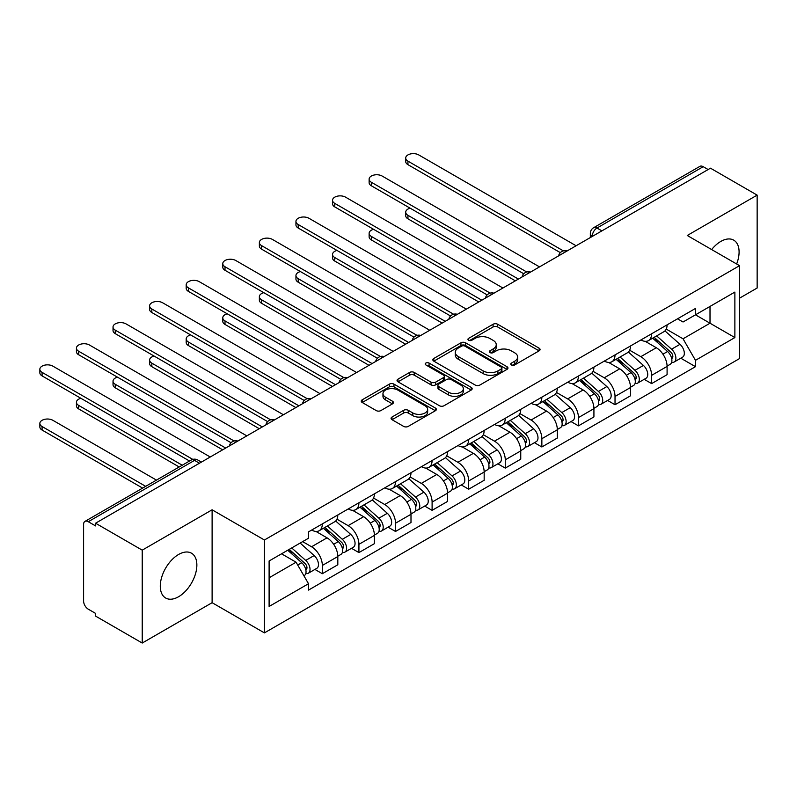 <?xml version="1.0" encoding="UTF-8"?>
<svg xmlns="http://www.w3.org/2000/svg" width="797" height="797" viewBox="0 0 797 797"><rect width="100%" height="100%" fill="white"/><g stroke="black" fill="none" stroke-linecap="round" stroke-linejoin="round"><path stroke-width="1.2" d="M511.435 364.966A2.281 1.315 0 0 0 514.653 364.966L539.121 350.839A3.258 1.883 0 0 0 540.067 349.514A3.258 1.883 0 0 0 539.121 348.179L497.677 324.259A3.258 1.883 0 0 0 493.074 324.259L468.616 338.376A2.281 1.315 0 0 0 467.949 339.313A2.281 1.315 0 0 0 468.616 340.239A2.281 1.315 0 0 0 471.844 340.239L475.002 338.416A10.421 6.017 0 0 1 489.737 338.416L493.194 340.409A10.421 6.017 0 0 1 496.242 344.663A10.421 6.017 0 0 1 493.194 348.917L490.025 350.74A2.281 1.315 0 0 0 489.358 351.676A2.281 1.315 0 0 0 490.025 352.603A2.281 1.315 0 0 0 493.243 352.603L496.411 350.78A10.421 6.017 0 0 1 511.146 350.78L514.603 352.772A10.421 6.017 0 0 1 517.652 357.026A10.421 6.017 0 0 1 514.603 361.27L511.435 363.103A2.281 1.315 0 0 0 510.767 364.03A2.281 1.315 0 0 0 511.435 364.966L511.435 363.103M178.578 596.734A25.873 14.934 120 0 0 195.474 573.93A25.873 14.934 120 0 0 191.509 553.208A25.873 14.934 120 0 0 178.578 554.483A25.873 14.934 120 0 0 161.681 577.287A25.873 14.934 120 0 0 165.646 598.009A25.873 14.934 120 0 0 178.578 596.734M736.637 263.986A25.873 14.934 120 0 0 733.738 240.156A25.873 14.934 120 0 0 720.797 241.441A25.873 14.934 120 0 0 711.641 249.561M392.014 417.03A3.258 1.883 0 0 0 391.068 418.355A3.258 1.883 0 0 0 392.014 419.69L403.641 426.395A3.258 1.883 0 0 0 408.243 426.395L435.411 410.714A3.258 1.883 0 0 0 436.367 409.389A3.258 1.883 0 0 0 435.411 408.054L393.977 384.134A3.258 1.883 0 0 0 389.374 384.134L362.207 399.815A3.258 1.883 0 0 0 361.25 401.15A3.258 1.883 0 0 0 362.207 402.475L376.244 410.585A3.258 1.883 0 0 0 380.856 410.585L392.473 403.87A3.258 1.883 0 0 0 393.429 402.545A3.258 1.883 0 0 0 392.473 401.21L385.509 397.195A8.707 5.031 0 0 1 382.958 393.638A8.707 5.031 0 0 1 388.338 388.996A8.707 5.031 0 0 1 397.833 390.082L425.11 405.832A8.707 5.031 0 0 1 427.66 409.389A8.707 5.031 0 0 1 422.28 414.032A8.707 5.031 0 0 1 412.796 412.946L408.243 410.316A3.258 1.883 0 0 0 403.641 410.316L392.014 417.03L392.014 419.69M264.415 539.997L212.112 509.801L142.225 550.149L95.56 523.211L710.476 168.187L757.15 195.126L687.263 235.484L739.556 265.67L264.415 539.997L264.415 632.888L739.556 358.56L739.556 265.67M475.231 385.061A3.258 1.883 0 0 0 479.844 385.061L507.002 369.38A3.258 1.883 0 0 0 507.958 368.055A3.258 1.883 0 0 0 507.002 366.72L465.568 342.8A3.258 1.883 0 0 0 460.965 342.8L433.797 358.481A3.258 1.883 0 0 0 432.841 359.816A3.258 1.883 0 0 0 433.797 361.141L475.231 385.061M426.764 365.454A2.281 1.315 0 0 1 429.075 365.773L429.075 363.073L471.206 387.392A3.258 1.883 0 0 1 472.163 388.717A3.258 1.883 0 0 1 471.206 390.052L444.039 405.733A3.258 1.883 0 0 1 439.436 405.733L398.002 381.813L398.002 379.153A3.258 1.883 0 0 0 397.045 380.478A3.258 1.883 0 0 0 398.002 381.813M398.002 379.153L409.628 372.438A3.258 1.883 0 0 1 414.231 372.438L431.038 382.142A3.258 1.883 0 0 0 435.64 382.142L443.351 377.688A3.258 1.883 0 0 0 444.308 376.363A3.258 1.883 0 0 0 443.351 375.028L425.857 364.926A2.281 1.315 0 0 1 425.19 364A2.281 1.315 0 0 1 426.594 362.784A2.281 1.315 0 0 1 429.075 363.073M142.225 550.149L142.225 643.04L95.56 616.091L95.56 613.391L88.288 609.187A6.635 3.826 -120 0 1 83.595 601.068L83.595 524.426A6.635 3.826 -120 0 1 84.97 521.387L191.21 460.048A6.635 3.826 60 0 1 194.528 460.377L88.288 521.716A6.635 3.826 -120 0 0 84.97 521.387M739.556 298.168L757.15 288.016L757.15 195.126M142.225 643.04L212.112 602.691L264.415 632.888M95.56 523.211L95.56 525.92L88.288 521.716M601.894 230.871L596.973 228.032A6.635 3.826 60 0 0 593.655 227.703L699.896 166.364A6.635 3.826 60 0 1 703.213 166.693L596.973 228.032A6.635 3.826 120 0 0 592.281 236.161L592.281 236.43M708.134 169.542L703.213 166.693M651.617 333.784A15.253 8.807 60 0 1 648.449 340.628L663.931 331.691A15.253 8.807 -120 0 0 667.089 324.847M629.65 350.212L640.828 356.667A15.253 8.807 60 0 1 651.617 375.347L667.089 366.411A15.253 8.807 -120 0 0 656.3 347.731L645.221 341.335M667.089 366.411L667.089 374.67L651.617 383.606L644.195 379.322M648.449 340.628A15.253 8.807 60 0 1 640.947 339.94M651.617 375.347L651.617 383.606M615.025 354.904A15.253 8.807 60 0 1 611.867 361.748L627.349 352.812A15.253 8.807 -120 0 0 630.507 345.968M607.603 400.443L615.025 404.737L630.507 395.8L630.507 387.531A15.253 8.807 -120 0 0 619.717 368.852L608.639 362.456M611.867 361.748A15.253 8.807 60 0 1 604.355 361.061M593.058 371.332L604.236 377.788A15.253 8.807 60 0 1 615.025 396.468L615.025 404.737M578.443 376.025A15.253 8.807 60 0 1 575.285 382.879L590.756 373.942A15.253 8.807 -120 0 0 593.924 367.088M571.021 421.573L578.443 425.857L593.924 416.921L593.924 408.662A15.253 8.807 -120 0 0 583.135 389.972L572.057 383.576M575.285 382.879A15.253 8.807 60 0 1 567.773 382.191M556.475 392.453L567.653 398.908A15.253 8.807 60 0 1 578.443 417.598L578.443 425.857M541.86 397.145A15.253 8.807 60 0 1 538.692 403.999L554.174 395.063A15.253 8.807 -120 0 0 557.332 388.209M534.438 442.694L541.86 446.978L557.332 438.041L557.332 429.782A15.253 8.807 -120 0 0 546.543 411.093L535.464 404.697M538.692 403.999A15.253 8.807 60 0 1 531.191 403.312M519.893 413.573L531.071 420.029A15.253 8.807 60 0 1 541.86 438.719L541.86 446.978M505.268 418.276A15.253 8.807 60 0 1 502.11 425.12L517.592 416.183A15.253 8.807 -120 0 0 520.75 409.339M497.846 463.814L505.268 468.098L520.75 459.162L520.75 450.903A15.253 8.807 -120 0 0 509.96 432.223L498.882 425.817M502.11 425.12A15.253 8.807 60 0 1 494.598 424.432M483.301 434.704L494.479 441.159A15.253 8.807 60 0 1 505.268 459.839L505.268 468.098M468.686 439.396A15.253 8.807 60 0 1 465.528 446.24L480.999 437.304A15.253 8.807 -120 0 0 484.168 430.46M461.264 484.935L468.686 489.219L484.168 480.282L484.168 472.023A15.253 8.807 -120 0 0 473.378 453.344L462.3 446.948M465.528 446.24A15.253 8.807 60 0 1 458.016 445.553M446.718 455.824L457.896 462.28A15.253 8.807 60 0 1 468.686 480.96L468.686 489.219M432.094 460.517A15.253 8.807 60 0 1 428.935 467.371L444.417 458.424A15.253 8.807 -120 0 0 447.575 451.58M424.681 506.065L432.104 510.349L447.575 501.413L447.575 493.154A15.253 8.807 -120 0 0 436.786 474.464L425.708 468.068M428.935 467.371A15.253 8.807 60 0 1 421.424 466.673M410.136 476.945L421.314 483.4A15.253 8.807 60 0 1 432.104 502.09L432.104 510.349M395.511 481.637A15.253 8.807 60 0 1 392.353 488.491L407.835 479.555A15.253 8.807 -120 0 0 410.993 472.701M388.089 527.186L395.511 531.469L410.993 522.533L410.993 514.274A15.253 8.807 -120 0 0 400.204 495.585L389.125 489.189M392.353 488.491A15.253 8.807 60 0 1 384.841 487.804M373.544 498.065L384.722 504.521A15.253 8.807 60 0 1 395.511 523.211L395.511 531.469M358.929 502.758A15.253 8.807 60 0 1 355.771 509.612L371.243 500.675A15.253 8.807 -120 0 0 374.401 493.821M351.507 548.306L358.929 552.59L374.411 543.654L374.411 535.395A15.253 8.807 -120 0 0 363.621 516.705L352.543 510.309M355.771 509.612A15.253 8.807 60 0 1 348.259 508.924M336.962 519.196L348.14 525.641A15.253 8.807 60 0 1 358.929 544.331L358.929 552.59M322.337 523.888A15.253 8.807 60 0 1 319.179 530.732L334.66 521.796A15.253 8.807 -120 0 0 337.818 514.952M314.925 569.427L322.337 573.71L337.818 564.774L337.818 556.515A15.253 8.807 -120 0 0 327.029 537.836L315.951 531.44M319.179 530.732A15.253 8.807 60 0 1 311.667 530.045M302.641 541.621L311.557 546.772A15.253 8.807 60 0 1 322.337 565.452L322.337 573.71M677.53 318.82L683.039 321.998L734.874 292.081L710.007 306.427L710.007 323.223L683.039 338.795L666.232 329.091M269.107 577.775L296.076 562.204L308.509 583.733L269.107 606.477L269.107 560.988L308.509 538.234L308.509 531.878L695.472 308.459L695.472 314.825L734.874 337.569L695.472 360.324L683.039 338.795M734.874 292.081L734.874 337.569M308.509 583.733L308.509 590.099L695.472 366.68L695.472 360.324M212.112 509.801L212.112 602.691M296.076 562.204L281.53 553.805M680.777 358.202L695.472 366.68M512.341 365.285L514.603 363.98A10.421 6.017 0 0 0 517.652 359.726L517.652 357.026M496.242 344.663L496.242 347.372A10.421 6.017 0 0 1 493.194 351.626L490.932 352.922M539.071 350.869L497.677 326.969A3.258 1.883 0 0 0 493.074 326.969L469.523 340.568M506.962 369.409L465.568 345.509A3.258 1.883 0 0 0 460.965 345.509L433.837 361.171M501.243 368.981A2.281 1.315 0 0 0 501.911 368.055A2.281 1.315 0 0 0 501.243 367.118L464.88 346.127A2.281 1.315 0 0 0 461.652 346.127L458.315 348.05A10.421 6.017 0 0 0 455.266 352.304A10.421 6.017 0 0 0 458.315 356.558L483.181 370.914A10.421 6.017 0 0 0 497.906 370.914L501.243 368.981L501.243 371.691A2.281 1.315 0 0 0 501.911 370.764L501.911 368.055M455.266 352.304L455.266 355.014A10.421 6.017 0 0 0 458.315 359.268L458.315 356.558M501.243 371.691L497.906 373.614A10.421 6.017 0 0 1 483.181 373.614L458.315 359.268M398.042 381.833L409.628 375.148L409.628 372.438M444.308 376.363L444.308 379.063A3.258 1.883 0 0 1 443.351 380.398L435.64 384.851A3.258 1.883 0 0 1 431.038 384.851L414.231 375.148A3.258 1.883 0 0 0 409.628 375.148M429.075 365.773L471.166 390.072M448.472 392.204A8.707 5.031 0 0 0 457.966 393.3A8.707 5.031 0 0 0 463.336 388.657A8.707 5.031 0 0 0 460.786 385.1L451.182 379.551A3.258 1.883 0 0 0 446.579 379.551L438.858 384.005A3.258 1.883 0 0 0 437.912 385.33A3.258 1.883 0 0 0 438.858 386.655L448.472 392.204L448.472 394.913A8.707 5.031 0 0 0 457.966 396.009A8.707 5.031 0 0 0 463.336 391.357L463.336 388.657M437.912 385.33L437.912 388.039A3.258 1.883 0 0 0 438.858 389.364L438.858 386.655M448.472 394.913L438.858 389.364M427.66 409.389L427.66 412.099A8.707 5.031 0 0 1 422.28 416.741A8.707 5.031 0 0 1 412.796 415.645L408.243 413.025A3.258 1.883 0 0 0 403.641 413.025L392.064 419.71M382.958 393.638L382.958 396.348A8.707 5.031 0 0 0 385.509 399.905L385.509 397.195M392.433 403.9L385.509 399.905M435.371 410.744L393.977 386.844A3.258 1.883 0 0 0 389.374 386.844L362.246 402.505M652.673 338.197L667.577 351.497A8.289 4.792 60 0 1 670.187 364.319L667.089 366.102M653.062 338.546L660.085 342.6M410.156 208.186A7.631 4.403 -0 0 0 405.713 212.191A7.631 4.403 -0 0 0 407.944 215.31L518.399 279.08M654.178 337.33L670.765 352.125A3.975 2.301 60 0 1 672.01 358.281A3.975 2.301 60 0 1 671.652 358.431M656.658 335.896L671.562 349.196A8.289 4.792 60 0 1 674.172 362.017A8.289 4.792 60 0 1 671.662 362.286M664.967 330.904L680.01 344.324A8.289 4.792 60 0 1 682.611 357.146L674.172 362.017M515.35 280.843L407.944 218.826A7.631 4.403 180 0 1 405.713 215.708L405.713 212.191M560.331 252.639L407.944 164.66A7.631 4.403 180 0 1 405.713 161.552L405.713 158.025A7.631 4.403 -0 0 0 407.944 161.143L563.359 250.876M576.101 245.765L418.734 154.917A7.631 4.403 -0 0 0 410.415 153.96A7.631 4.403 -0 0 0 405.713 158.025M616.091 359.317L630.995 372.617A8.289 4.792 60 0 1 633.595 385.439L630.507 387.232M616.479 359.666L623.503 363.721M373.574 229.307A7.631 4.403 -0 0 0 369.121 233.312A7.631 4.403 -0 0 0 371.352 236.43L481.816 300.2M617.585 358.451L634.183 373.255A3.975 2.301 60 0 1 635.428 379.402A3.975 2.301 60 0 1 635.07 379.551M620.076 357.016L634.98 370.316A8.289 4.792 60 0 1 637.58 383.138A8.289 4.792 60 0 1 635.079 383.407M628.385 352.025L643.428 365.444A8.289 4.792 60 0 1 646.028 378.266L637.58 383.138M478.768 301.963L371.352 239.947A7.631 4.403 180 0 1 369.121 236.839L369.121 233.312M579.499 380.438L594.413 393.748A8.289 4.792 60 0 1 597.013 406.56L593.914 408.353M579.897 380.797L586.911 384.841M336.982 250.437A7.631 4.403 -0 0 0 332.538 254.432A7.631 4.403 -0 0 0 334.77 257.551L445.234 321.321M581.003 379.571L597.591 394.376A3.975 2.301 60 0 1 598.846 400.532A3.975 2.301 60 0 1 598.477 400.672M583.484 378.137L598.398 391.437A8.289 4.792 60 0 1 600.998 404.258A8.289 4.792 60 0 1 598.497 404.527M591.802 373.145L606.836 386.565A8.289 4.792 60 0 1 609.446 399.387L600.998 404.258M442.186 323.084L334.77 261.067A7.631 4.403 180 0 1 332.538 257.959L332.538 254.432M523.739 273.769L371.352 185.791A7.631 4.403 180 0 1 369.121 182.672L369.121 179.156A7.631 4.403 -0 0 0 371.352 182.264L526.767 271.996M539.509 266.895L382.142 176.037A7.631 4.403 -0 0 0 373.833 175.081A7.631 4.403 -0 0 0 369.121 179.156M487.156 294.89L334.77 206.911A7.631 4.403 180 0 1 332.538 203.793L332.538 200.276A7.631 4.403 -0 0 0 334.77 203.384L490.185 293.117M502.927 288.016L345.559 197.158A7.631 4.403 -0 0 0 337.251 196.201A7.631 4.403 -0 0 0 332.538 200.276M542.916 401.558L557.82 414.868A8.289 4.792 60 0 1 560.421 427.69L557.332 429.473M543.305 401.917L550.328 405.962M300.399 271.558A7.631 4.403 -0 0 0 295.946 275.563A7.631 4.403 -0 0 0 298.188 278.671L408.642 342.451M544.421 400.692L561.008 415.496A3.975 2.301 60 0 1 562.254 421.653A3.975 2.301 60 0 1 561.895 421.792M546.901 399.257L561.805 412.567A8.289 4.792 60 0 1 564.415 425.389A8.289 4.792 60 0 1 561.905 425.648M555.21 394.266L570.253 407.685A8.289 4.792 60 0 1 572.854 420.507L564.415 425.389M405.593 344.204L298.188 282.198A7.631 4.403 180 0 1 295.946 279.08L295.946 275.563M506.324 422.689L521.238 435.989A8.289 4.792 60 0 1 523.838 448.811L520.75 450.594M506.723 423.038L513.736 427.092M263.817 292.678A7.631 4.403 -0 0 0 259.364 296.683A7.631 4.403 -0 0 0 261.595 299.792L372.06 363.571M507.828 421.812L524.426 436.617A3.975 2.301 60 0 1 525.671 442.773A3.975 2.301 60 0 1 525.313 442.923M510.319 420.388L525.223 433.688A8.289 4.792 60 0 1 527.823 446.509A8.289 4.792 60 0 1 525.323 446.778M518.628 415.396L533.671 428.816A8.289 4.792 60 0 1 536.271 441.638L527.823 446.509M369.011 365.325L261.595 303.318A7.631 4.403 180 0 1 259.364 300.2L259.364 296.683M469.742 443.809L484.656 457.109A8.289 4.792 60 0 1 487.256 469.931L484.158 471.714M470.14 444.158L477.154 448.213M227.225 313.799A7.631 4.403 -0 0 0 222.781 317.804A7.631 4.403 -0 0 0 225.013 320.922L335.477 384.692M471.246 442.943L487.834 457.747A3.975 2.301 60 0 1 489.089 463.894A3.975 2.301 60 0 1 488.72 464.043M473.727 441.508L488.641 454.808A8.289 4.792 60 0 1 491.241 467.63A8.289 4.792 60 0 1 488.74 467.899M482.046 436.517L497.079 449.936A8.289 4.792 60 0 1 499.679 462.758L491.241 467.63M332.429 386.455L225.013 324.439A7.631 4.403 180 0 1 222.781 321.321L222.781 317.804M450.574 316.01L298.188 228.032A7.631 4.403 180 0 1 295.946 224.913L295.946 221.397A7.631 4.403 -0 0 0 298.188 224.515L453.603 314.237M466.335 309.136L308.977 218.288A7.631 4.403 -0 0 0 300.658 217.332A7.631 4.403 -0 0 0 295.946 221.397M413.982 337.131L261.595 249.152A7.631 4.403 180 0 1 259.364 246.044L259.364 242.517A7.631 4.403 -0 0 0 261.595 245.635L417.01 335.358M429.752 330.257L272.385 239.409A7.631 4.403 -0 0 0 264.076 238.452A7.631 4.403 -0 0 0 259.364 242.517M377.399 358.261L225.013 270.283A7.631 4.403 180 0 1 222.781 267.164L222.781 263.648A7.631 4.403 -0 0 0 225.013 266.756L380.428 356.488M393.17 351.387L235.802 260.529A7.631 4.403 -0 0 0 227.484 259.573A7.631 4.403 -0 0 0 222.781 263.648M433.16 464.93L448.063 478.23A8.289 4.792 60 0 1 450.664 491.052L447.575 492.845M433.548 465.279L440.572 469.333M190.642 334.919A7.631 4.403 -0 0 0 186.189 338.924A7.631 4.403 -0 0 0 188.431 342.043L298.885 405.812M434.664 464.063L451.251 478.867A3.975 2.301 60 0 1 452.497 485.014A3.975 2.301 60 0 1 452.138 485.164M437.145 462.629L452.048 475.929A8.289 4.792 60 0 1 454.659 488.75A8.289 4.792 60 0 1 452.148 489.019M445.453 457.637L460.497 471.057A8.289 4.792 60 0 1 463.097 483.879L454.659 488.75M295.836 407.576L188.431 345.559A7.631 4.403 180 0 1 186.189 342.451L186.189 338.924M340.817 379.382L188.431 291.403A7.631 4.403 180 0 1 186.189 288.285L186.189 284.768A7.631 4.403 -0 0 0 188.431 287.876L343.846 377.609M356.578 372.508L199.22 281.65A7.631 4.403 -0 0 0 190.901 280.693A7.631 4.403 -0 0 0 186.189 284.768M396.567 486.05L411.481 499.36A8.289 4.792 60 0 1 414.081 512.182L410.993 513.965M396.966 486.409L403.979 490.454M154.06 356.05A7.631 4.403 -0 0 0 149.607 360.045A7.631 4.403 -0 0 0 151.838 363.163L262.303 426.933M398.072 485.184L414.659 499.988A3.975 2.301 60 0 1 415.914 506.145A3.975 2.301 60 0 1 415.546 506.284M400.562 483.749L415.466 497.059A8.289 4.792 60 0 1 418.066 509.881A8.289 4.792 60 0 1 415.566 510.14M408.871 478.758L423.904 492.177A8.289 4.792 60 0 1 426.515 504.999L418.066 509.881M259.254 428.696L151.838 366.68A7.631 4.403 180 0 1 149.607 363.571L149.607 360.045M304.225 400.502L151.838 312.524A7.631 4.403 180 0 1 149.607 309.405L149.607 305.889A7.631 4.403 -0 0 0 151.838 309.007L307.253 398.729M319.995 393.628L162.628 302.77A7.631 4.403 -0 0 0 154.319 301.824A7.631 4.403 -0 0 0 149.607 305.889M359.985 507.181L374.889 520.481A8.289 4.792 60 0 1 377.499 533.303L374.401 535.086M360.383 507.53L367.397 511.584M117.468 377.17A7.631 4.403 -0 0 0 113.025 381.175A7.631 4.403 -0 0 0 115.256 384.284L225.72 448.063M361.489 506.304L378.077 521.108A3.975 2.301 60 0 1 379.332 527.265A3.975 2.301 60 0 1 378.964 527.405M363.97 504.87L378.884 518.18A8.289 4.792 60 0 1 381.484 531.001A8.289 4.792 60 0 1 378.983 531.26M372.289 499.888L387.322 513.298A8.289 4.792 60 0 1 389.922 526.12L381.484 531.001M222.672 449.817L115.256 387.81A7.631 4.403 180 0 1 113.025 384.692L113.025 381.175M267.643 421.623L115.256 333.644A7.631 4.403 180 0 1 113.025 330.536L113.025 327.009A7.631 4.403 -0 0 0 115.256 330.127L270.671 419.85M283.413 414.749L126.046 323.901A7.631 4.403 -0 0 0 117.727 322.944A7.631 4.403 -0 0 0 113.025 327.009M323.403 528.301L338.307 541.601A8.289 4.792 60 0 1 340.907 554.423L337.818 556.206M323.791 528.65L330.815 532.705M80.886 398.291A7.631 4.403 -0 0 0 76.432 402.296A7.631 4.403 -0 0 0 78.674 405.414L182.264 465.219M324.907 527.435L341.495 542.229A3.975 2.301 60 0 1 342.74 548.386A3.975 2.301 60 0 1 342.381 548.535M327.388 526L342.292 539.3A8.289 4.792 60 0 1 344.902 552.122A8.289 4.792 60 0 1 342.391 552.391M335.696 521.009L350.74 534.428A8.289 4.792 60 0 1 353.34 547.25L344.902 552.122M179.215 466.982L78.674 408.931A7.631 4.403 180 0 1 76.432 405.812L76.432 402.296M231.06 442.743L78.674 354.765A7.631 4.403 180 0 1 76.432 351.656L76.432 348.13A7.631 4.403 -0 0 0 78.674 351.248L234.089 440.98M246.821 435.869L89.463 345.021A7.631 4.403 -0 0 0 81.145 344.065A7.631 4.403 -0 0 0 76.432 348.13M287.727 550.239L301.724 562.722A8.289 4.792 60 0 1 304.324 575.544L303.916 575.783M287.866 550.149L294.223 553.825M156.461 480.113L52.871 420.308A7.631 4.403 -0 0 0 44.562 419.352A7.631 4.403 -0 0 0 39.85 423.416A7.631 4.403 -0 0 0 42.082 426.534L145.682 486.339M289.231 549.362L304.902 563.359A3.975 2.301 60 0 1 306.158 569.506A3.975 2.301 60 0 1 305.789 569.656M291.712 547.938L305.709 560.421A8.289 4.792 60 0 1 308.309 573.242A8.289 4.792 60 0 1 305.809 573.511M300.15 543.056L314.148 555.549A8.289 4.792 60 0 1 316.758 568.371L308.309 573.242M142.623 488.103L42.082 430.051A7.631 4.403 180 0 1 39.85 426.943L39.85 423.416M189.537 461.025L42.082 375.895A7.631 4.403 180 0 1 39.85 372.777L39.85 369.26A7.631 4.403 -0 0 0 42.082 372.368L192.804 459.391M210.239 457L52.871 366.142A7.631 4.403 -0 0 0 44.562 365.185A7.631 4.403 -0 0 0 39.85 369.26M592.51 236.291L592.281 236.161A6.635 3.826 0 0 1 590.338 233.451L590.338 237.546M358.929 544.331L374.411 535.395M395.511 523.211L410.993 514.274M432.104 502.09L447.575 493.154M468.686 480.96L484.168 472.023M505.268 459.839L520.75 450.903M541.86 438.719L557.332 429.782M578.443 417.598L593.924 408.662M615.025 396.468L630.507 387.531M322.337 565.452L337.818 556.515M311.557 546.772L327.029 537.836M348.14 525.641L363.621 516.705M384.722 504.521L400.204 495.585M421.314 483.4L436.786 474.464M457.896 462.28L473.378 453.344M494.479 441.159L509.96 432.223M531.071 420.029L546.543 411.093M567.653 398.908L583.135 389.972M604.236 377.788L619.717 368.852M640.828 356.667L656.3 347.731M566.537 251.284A6.635 3.826 120 0 0 563.609 252.978M529.955 272.415A6.635 3.826 120 0 0 527.026 274.098M493.363 293.535A6.635 3.826 120 0 0 490.434 295.229M456.781 314.656A6.635 3.826 120 0 0 453.852 316.349M420.198 335.776A6.635 3.826 120 0 0 417.269 337.47M383.606 356.897A6.635 3.826 120 0 0 380.677 358.59M347.024 378.027A6.635 3.826 120 0 0 344.095 379.711M310.441 399.148A6.635 3.826 120 0 0 307.512 400.841M273.849 420.268A6.635 3.826 120 0 0 270.92 421.962M237.267 441.389A6.635 3.826 120 0 0 234.338 443.082M199.449 463.226L194.528 460.377A6.635 3.826 120 0 1 197.845 460.048A6.635 6.635 0 0 0 191.21 460.048M514.603 363.98L514.603 361.27M490.025 352.603L490.025 350.74M493.194 351.626L493.194 348.917M468.616 340.239L468.616 338.376M493.074 326.969L493.074 324.259M497.677 326.969L497.677 324.259M539.121 350.839L539.121 348.179M433.797 361.141L433.797 358.481M460.965 345.509L460.965 342.8M465.568 345.509L465.568 342.8M507.002 369.38L507.002 366.72M483.181 373.614L483.181 370.914M497.906 373.614L497.906 370.914M414.231 375.148L414.231 372.438M431.038 384.851L431.038 382.142M435.64 384.851L435.64 382.142M443.351 380.398L443.351 377.688M471.206 390.052L471.206 387.392M403.641 413.025L403.641 410.316M408.243 413.025L408.243 410.316M412.796 415.645L412.796 412.946M392.473 403.87L392.473 401.21M362.207 402.475L362.207 399.815M389.374 386.844L389.374 384.134M393.977 386.844L393.977 384.134M435.411 410.714L435.411 408.054M667.577 351.497L662.935 354.177M672.837 356.458L671.343 357.325M680.01 344.324L671.562 349.196M407.944 218.826L407.944 215.31M407.944 161.143L407.944 164.66M630.995 372.617L626.342 375.307M636.255 377.589L634.761 378.445M643.428 365.444L634.98 370.316M371.352 239.947L371.352 236.43M594.413 393.748L589.76 396.428M599.663 398.709L598.168 399.566M606.836 386.565L598.398 391.437M334.77 261.067L334.77 257.551M371.352 182.264L371.352 185.791M334.77 203.384L334.77 206.911M557.82 414.868L553.178 417.548M563.081 419.83L561.586 420.696M570.253 407.685L561.805 412.567M298.188 282.198L298.188 278.671M521.238 435.989L516.586 438.669M526.498 440.95L525.004 441.817M533.671 428.816L525.223 433.688M261.595 303.318L261.595 299.792M484.656 457.109L480.003 459.799M489.906 462.071L488.412 462.937M497.079 449.936L488.641 454.808M225.013 324.439L225.013 320.922M298.188 224.515L298.188 228.032M261.595 245.635L261.595 249.152M225.013 266.756L225.013 270.283M448.063 478.23L443.421 480.92M453.324 483.201L451.829 484.058M460.497 471.057L452.048 475.929M188.431 345.559L188.431 342.043M188.431 287.876L188.431 291.403M411.481 499.36L406.829 502.04M416.741 504.322L415.247 505.178M423.904 492.177L415.466 497.059M151.838 366.68L151.838 363.163M151.838 309.007L151.838 312.524M374.889 520.481L370.246 523.161M380.149 525.442L378.655 526.309M387.322 513.298L378.884 518.18M115.256 387.81L115.256 384.284M115.256 330.127L115.256 333.644M338.307 541.601L333.654 544.281M343.567 546.563L342.072 547.429M350.74 534.428L342.292 539.3M78.674 408.931L78.674 405.414M78.674 351.248L78.674 354.765M301.724 562.722L297.709 565.043M306.984 567.683L305.49 568.55M314.148 555.549L305.709 560.421M42.082 430.051L42.082 426.534M42.082 372.368L42.082 375.895M567.105 250.965A6.635 6.635 0 0 0 558.587 255.877M530.513 272.086A6.635 6.635 0 0 0 522.005 276.997M493.931 293.206A6.635 6.635 0 0 0 485.423 298.118M457.348 314.327A6.635 6.635 0 0 0 448.831 319.248M420.756 335.457A6.635 6.635 0 0 0 412.248 340.369M384.174 356.578A6.635 6.635 0 0 0 375.666 361.489M347.592 377.698A6.635 6.635 0 0 0 339.074 382.61M310.999 398.819A6.635 6.635 0 0 0 302.491 403.73M274.417 419.939A6.635 6.635 0 0 0 265.899 424.861M237.825 441.07A6.635 6.635 0 0 0 229.317 445.981M201.392 462.101L197.845 460.048M593.655 227.703A6.635 6.635 0 0 0 590.338 233.451"/></g></svg>
